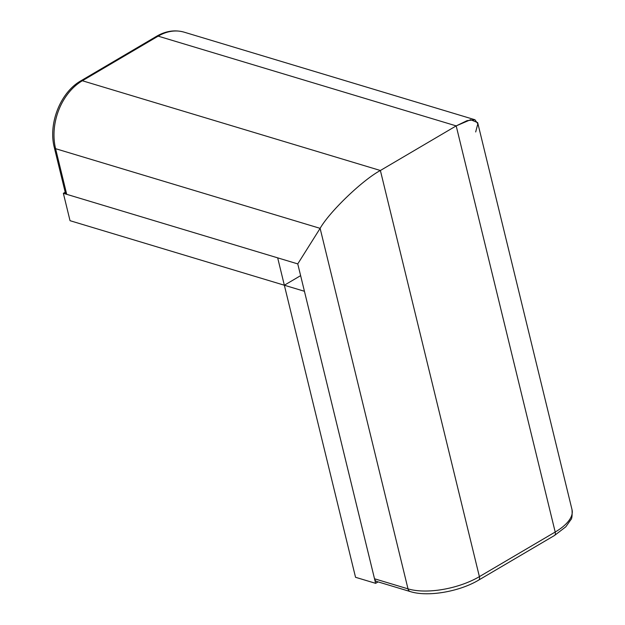 <?xml version="1.0" encoding="UTF-8"?>
<svg xmlns="http://www.w3.org/2000/svg" width="625" height="625" viewBox="0 0 625 625"><rect width="100%" height="100%" fill="white"/><g stroke="black" fill="none" stroke-linecap="round" stroke-linejoin="round"><path stroke-width="0.94" d="M572.023 509.688C572.352 515.461 571.938 518.836 570.781 519.805L565.789 526.836L554.477 535.492L478.672 580.094C459.508 591.617 427.82 597.18 410.305 591.586L376.812 581.508A5.18 3.82 -73.2 0 1 374.516 578.773L408.008 588.859A51.781 21.805 -13.7 0 0 479.391 576.641L555.195 532.031A51.781 21.805 -13.7 0 0 572.023 509.688L477.664 122.609L470.602 119.703L456.187 125.891L380.383 170.5L456.187 125.891L467.078 120.648L474.937 119.742L477.828 123.82L475.68 131.961M374.516 578.773L297.758 263.898L320.125 228.352C329.492 211.758 362.633 179.945 380.383 170.5C362.633 179.945 329.492 211.758 320.125 228.352L297.758 263.898L66.711 194.32A5.18 2.18 166.3 0 1 65.469 193.312L54.344 147.68A5.18 2.18 -13.7 0 0 55.586 148.688L66.711 194.32M378.094 581.891L375.633 583.336L355.539 577.289L284.344 285.227L300.625 275.648L284.344 285.227L70.031 220.688L63.359 193.312L65.203 192.227M375.633 583.336L304.438 291.281L284.344 285.227L277.672 257.852L63.359 193.312M474.937 119.742L184.219 32.188A51.781 38.195 106.8 0 0 158.164 36.141L82.359 80.75A51.781 38.195 106.8 0 0 55.586 148.688L320.125 228.352L408.008 588.859A5.18 3.82 -73.2 0 0 410.305 591.586M554.477 535.492A5.18 2.734 -120.5 0 0 555.195 532.031L456.187 125.891L158.164 36.141A5.18 2.734 59.5 0 0 156.648 36.242C165.781 30.945 174.977 29.594 184.219 32.188M478.672 580.094A5.18 2.734 -120.5 0 0 479.391 576.641L380.383 170.5L82.359 80.75A5.18 2.734 59.5 0 0 80.852 80.844L156.648 36.242M54.344 147.68C48.039 123.773 60.375 92.328 80.852 80.844"/></g></svg>
